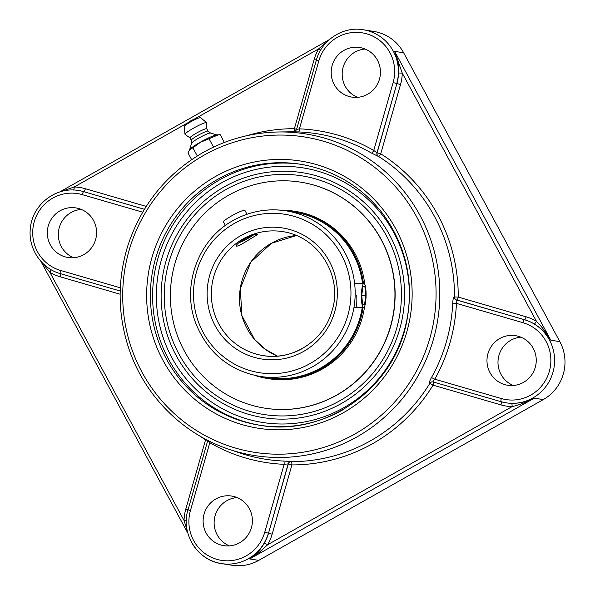 <?xml version="1.0" encoding="UTF-8"?>
<svg xmlns="http://www.w3.org/2000/svg" width="595" height="595" viewBox="0 0 595 595"><rect width="100%" height="100%" fill="white"/><g stroke="black" fill="none" stroke-linecap="round" stroke-linejoin="round"><path stroke-width="0.89" d="M327.696 41.144L318.652 48.864L320.631 50.166M73.602 190.05A3.191 0.617 91.5 0 0 74.226 186.979L60.764 191.657M187.998 509.751L185.804 509.075A45.815 44.945 -81 0 0 184.034 520.432L186.332 520.454M41.776 262.298L49.868 272.302L184.034 520.432L187.313 530.978M60.556 273.693A3.191 0.617 106.2 0 1 60.214 276.809A45.815 44.945 -81 0 1 49.868 272.302A3.191 0.573 120.9 0 0 50.954 269.595M264.358 543.027C260.387 549.936 255.508 555.239 249.714 558.95L259.145 552.443L267.661 544.73L264.358 543.027A42.632 41.821 99 0 0 268.531 533.194L288.159 463.892L284.142 464.316A3.191 0.617 92.4 0 0 283.696 461.043A164.763 161.624 99 0 1 239.242 452.758L228.651 449.166A162.837 159.735 -81 0 0 356.881 436.938A162.837 159.735 -81 0 0 434.633 252.734A162.837 159.735 -81 0 0 278.698 131.978A162.837 159.735 -81 0 0 203.096 152.506M432.915 381.908A3.191 3.101 -80 0 0 429.821 383.388L433.063 385.158L500.953 404.883A45.815 44.945 -81 0 0 512.094 406.623C519.636 404.86 527.029 402.041 534.273 398.167C527.185 401.737 519.621 403.455 511.581 403.336A3.191 0.617 -88.5 0 1 512.094 406.623L267.661 544.73A45.815 44.945 -81 0 0 272.146 534.169L268.531 533.194L288.307 463.936L291.922 464.911A3.191 0.61 90.1 0 0 291.349 461.631A3.191 3.131 -70.9 0 0 288.307 463.936M526.099 316.793L458.217 297.069A3.191 0.617 -73.8 0 1 456.729 300.036L524.611 319.76A3.191 0.617 -73.8 0 0 526.099 316.793A45.815 44.945 -81 0 1 536.452 321.3A3.191 0.573 -59.1 0 1 534.243 323.955C541.13 328.135 546.649 333.55 550.814 340.214C546.701 333.126 541.919 326.819 536.452 321.3L402.287 73.17L398.546 72.992A42.632 41.821 99 0 1 396.902 83.553L400.517 84.527A45.815 44.945 -81 0 0 402.287 73.17L394.626 51.356C397.534 57.76 398.836 64.974 398.546 72.992M293.781 131.785L293.618 131.785A3.191 3.124 -90.8 0 0 293.632 131.785L298.683 131.934A164.763 161.624 99 0 1 371.6 153.131A3.191 0.58 120 0 0 373.749 150.446L376.97 152.818A3.191 3.124 -90.8 0 0 378.331 156.403L378.494 156.403A3.191 0.573 122.3 0 0 380.74 153.785L400.517 84.527M191.53 542.223A42.632 41.821 -81 0 0 221.563 563.606L231.961 565.25A42.632 41.821 -81 0 0 258.736 560.371L543.287 399.587A42.632 41.821 -81 0 0 559.836 341.634L550.814 340.214L394.626 51.356L403.648 52.776L559.836 341.634M403.648 52.776A42.632 41.821 -81 0 0 373.615 31.394L363.225 29.75C343.017 26.113 321.65 40.014 316.347 60.184L318.801 60.965A39.441 38.69 99 0 1 366.788 33.848A39.441 38.69 99 0 1 393.131 82.564L373.749 150.446A167.946 164.748 -81 0 0 299.419 128.847A3.191 0.617 -87.6 0 1 298.683 131.934M81.27 209.418A25.102 24.626 -81 0 0 61.359 246.642A25.102 24.626 -81 0 0 73.646 257.724M237.07 497.569A25.102 24.626 -81 0 0 214.438 518.751A25.102 24.626 -81 0 0 229.447 545.875M520.93 337.179A25.102 24.626 -81 0 0 498.298 358.361A25.102 24.626 -81 0 0 513.307 385.486M365.122 49.028A25.102 24.626 -81 0 0 354.962 52.122A25.102 24.626 -81 0 0 342.222 75.632A25.102 24.626 -81 0 0 357.498 97.335M224.27 186.852A124.028 121.67 -81 0 0 176.135 355.468A124.028 121.67 -81 0 0 341.411 403.492A124.028 121.67 -81 0 0 389.546 234.876A124.028 121.67 -81 0 0 224.27 186.852M377.751 152.803L376.97 152.818L396.902 83.553L377.126 152.811L380.74 153.785A168.184 164.986 -81 0 1 458.217 297.069L454.32 296.935C453.464 297.217 452.929 299.285 452.721 303.145A164.763 161.624 99 0 1 431.479 377.542C429.627 380.897 429.017 382.838 429.642 383.359L429.821 383.388A165.001 161.855 99 0 1 370.484 440.813A165.001 161.855 99 0 1 291.349 461.631L283.696 461.043M371.6 153.131L378.331 156.403M291.208 461.579A3.191 3.131 -70.9 0 0 288.159 463.892L288.873 464.137M210.362 441.646A3.191 0.58 -60 0 1 209.812 442.717L207.819 440.545M188.042 509.826L207.804 440.367M432.84 381.893L433.13 381.96A3.191 3.101 -80 0 0 429.642 383.359M431.479 377.542L434.781 379.201C433.391 380.785 432.848 381.7 433.153 381.96L501.035 401.692M511.581 403.336A42.632 41.821 99 0 1 506.271 402.852L506.114 402.83A42.632 41.821 -81 0 1 501.064 401.699A3.191 0.617 -73.8 0 1 501.049 401.692L433.153 381.96M454.32 296.935A3.191 3.101 -80 0 0 456.551 299.999C456.127 300.148 456.09 301.271 456.432 303.368L452.721 303.145M318.801 60.965L299.419 128.847L296.563 129.479C295.603 131.153 294.622 131.926 293.618 131.785L293.662 131.785A165.001 161.855 99 0 0 291.26 131.8L278.698 131.978C251.849 132.462 226.636 139.312 203.051 152.521C166.511 173.807 141.491 204.717 127.977 245.266C117.178 280.148 117.55 314.837 129.1 349.339C144.816 395.92 182.643 433.867 228.651 449.166M367.665 94.241A25.102 24.626 99 0 1 351.898 97.111A25.102 24.626 99 0 1 331.534 76.733A25.102 24.626 99 0 1 343.955 50.389A25.102 24.626 99 0 1 359.722 47.518A25.102 24.626 99 0 1 380.086 67.889A25.102 24.626 99 0 1 367.665 94.241M93.549 220.5A25.102 24.626 99 0 1 92.084 247.037A25.102 24.626 99 0 1 68.038 257.501A25.102 24.626 99 0 1 50.352 244.902A25.102 24.626 99 0 1 51.817 218.365A25.102 24.626 99 0 1 75.862 207.908A25.102 24.626 99 0 1 93.549 220.5M490.012 372.671A25.102 24.626 99 0 1 491.477 346.126A25.102 24.626 99 0 1 515.523 335.669A25.102 24.626 99 0 1 533.209 348.261A25.102 24.626 99 0 1 531.744 374.805A25.102 24.626 99 0 1 507.699 385.262A25.102 24.626 99 0 1 490.012 372.671M215.903 498.93A25.102 24.626 99 0 1 231.671 496.059A25.102 24.626 99 0 1 252.035 516.43A25.102 24.626 99 0 1 239.607 542.781A25.102 24.626 99 0 1 223.839 545.652A25.102 24.626 99 0 1 203.475 525.273A25.102 24.626 99 0 1 215.903 498.93M214.899 146.459L213.471 146.98L209.009 138.732L218.499 134.775L220.165 134.671L224.382 142.465M197.295 155.935L192.906 147.828L200.433 142.302L209.009 138.732M213.471 146.98L211.768 147.939M191.627 159.624L187.968 152.863L189.522 149.814L192.906 147.828M218.499 134.775L216.506 134.961A15.715 1.874 151.6 0 0 200.426 142.131A15.715 1.874 151.6 0 0 189.887 149.352L189.522 149.814M210.578 133.072A10.822 1.294 151.6 0 0 210.481 133.027A10.822 1.294 151.6 0 0 199.02 137.943A10.822 1.294 151.6 0 0 191.575 143.254L189.664 149.635M208.124 131.16A9.565 1.138 151.6 0 0 208.086 131.116A9.565 1.138 151.6 0 0 197.875 135.422A9.565 1.138 151.6 0 0 191.278 140.197A9.565 1.138 151.6 0 0 191.3 140.256M206.852 128.84A9.565 1.138 151.6 0 0 206.837 128.773A9.565 1.138 151.6 0 0 196.588 133.035A9.565 1.138 151.6 0 0 190.006 137.869L191.285 140.234M206.852 128.803L206.681 122.786A12.294 1.465 151.6 0 0 206.614 122.644A12.294 1.465 151.6 0 0 193.479 128.178A12.294 1.465 151.6 0 0 185 134.329A12.294 1.465 151.6 0 0 185.082 134.463L190.021 137.899M206.614 122.644L200.589 117.691A9.356 1.116 151.6 0 0 190.601 121.901A9.356 1.116 151.6 0 0 184.153 126.579L185 134.329M249.067 239.711C241.979 244.158 237.821 246.3 236.587 246.137C234.348 243.571 255.166 232.749 257.754 234.467L249.067 239.711M357.536 307.608C356.368 306.827 355.944 302.654 356.264 295.098M225.773 189.641A120.837 118.531 99 0 1 401.402 297.069A120.837 118.531 99 0 1 221.333 398.806A120.837 118.531 99 0 1 225.773 189.641M259.866 376.39A83.806 82.207 -81 0 0 312.501 366.795A83.806 82.207 -81 0 0 353.973 278.847A83.806 82.207 -81 0 0 285.994 210.831C267.4 208.071 249.833 211.27 233.285 220.425C197.845 239.495 180.977 286.589 196.119 324.163C208.191 353.125 229.439 370.536 259.866 376.39L267.943 377.661A83.806 82.207 -81 0 0 355.944 328.946A83.806 82.207 -81 0 0 362.206 307.689M362.534 283.369A83.806 82.207 -81 0 0 294.064 212.103L285.994 210.831A83.806 82.207 -81 0 0 233.352 220.418M255.01 375.467A84.713 83.099 -81 0 0 267.802 378.561A84.713 83.099 -81 0 0 356.755 329.318A84.713 83.099 -81 0 0 363.114 307.697M363.441 283.384A84.713 83.099 -81 0 0 294.205 211.203A84.713 83.099 -81 0 0 281.085 210.206M264.916 408.17A114.411 112.232 -81 0 0 265.006 408.185A114.411 112.232 -81 0 0 385.144 341.679A114.411 112.232 -81 0 0 300.668 182.159A114.411 112.232 -81 0 0 300.579 182.144M180.352 248.643A114.411 112.232 -81 0 0 264.827 408.155A114.411 112.232 -81 0 0 384.972 341.649A114.411 112.232 -81 0 0 300.497 182.13A114.411 112.232 -81 0 0 180.352 248.643M267.802 378.561L269.066 378.762A84.713 83.099 -81 0 0 358.026 329.518A84.713 83.099 -81 0 0 364.586 306.507M364.795 284.291A84.713 83.099 -81 0 0 295.477 211.404L294.205 211.203M364.69 306.247A12.16 2.343 -89.1 0 1 363.545 307.704A12.16 2.343 -89.1 0 1 361.425 298.512A12.16 2.343 -89.1 0 1 362.794 284.849A12.16 2.343 -89.1 0 1 363.932 283.391A12.16 2.343 -89.1 0 1 366.059 292.584A12.16 2.343 -89.1 0 1 364.69 306.247M365.724 295.841L364.549 304.655L362.563 304.365L361.753 295.254L362.935 286.44L364.921 286.731L365.724 295.841L361.797 295.774M364.921 286.731L362.898 286.701M252.816 235.397A10.368 1.235 -28.4 0 1 239.16 242.634M246.999 214.26L244.88 210.347A12.16 1.45 151.6 0 0 235.464 213.813A12.16 1.45 151.6 0 0 223.958 221.065A12.16 1.45 151.6 0 0 223.489 221.913L225.416 225.483M193.107 119.803L318.652 48.864A45.815 44.945 -81 0 0 314.167 59.433L316.622 60.214M314.167 59.433L294.399 128.691L296.593 129.368M247.156 135.63A168.184 164.986 -81 0 1 294.399 128.691A3.191 0.61 -89.9 0 1 293.833 131.77M146.229 206.405L85.36 188.719A45.815 44.945 -81 0 0 74.226 186.979L189.872 121.633M207.774 440.493L205.572 439.817L185.804 509.075M205.848 439.355A3.191 0.573 -57.7 0 1 205.572 439.817A168.184 164.986 -81 0 1 199.756 435.971M60.214 276.809L120.145 294.22M78.748 190.541A42.632 41.821 99 0 1 78.823 190.556A42.632 41.821 99 0 1 83.88 191.687A3.191 0.617 106.2 0 0 85.36 188.719M144.414 209.299L83.724 191.664L144.429 209.284M272.146 534.169L291.922 464.911A168.184 164.986 -81 0 0 433.063 385.158A3.191 0.617 -73.8 0 0 433.405 382.042M258.736 560.371L249.714 558.95L534.273 398.167L543.287 399.587M377.126 152.811A3.191 3.124 -90.8 0 0 378.494 156.403A165.001 161.855 99 0 1 454.498 296.964A3.191 3.101 -80 0 0 456.729 300.036M501.325 398.538L434.781 379.201A167.946 164.748 -81 0 0 456.432 303.368L522.975 322.706A39.441 38.69 99 0 1 549.319 371.421A39.441 38.69 99 0 1 501.325 398.538A3.191 0.617 -73.8 0 0 501.049 401.692L506.114 402.83A42.632 41.821 -81 0 0 553.581 369.83A42.632 41.821 -81 0 0 524.463 319.738L524.611 319.76A42.632 41.821 99 0 1 534.243 323.955M501.295 401.766A3.191 0.617 -73.8 0 1 500.953 404.883M221.972 182.606A128.892 126.438 99 0 1 409.308 297.195A128.892 126.438 99 0 1 217.242 405.723A128.892 126.438 99 0 1 221.972 182.606M301.702 164.436A132.083 129.569 -81 0 0 219.86 179.72A132.083 129.569 -81 0 0 154.403 317.782A132.083 129.569 -81 0 0 260.528 425.365M342.378 410.081A132.083 129.569 99 0 1 259.42 425.194A132.083 129.569 99 0 1 152.275 317.99A132.083 129.569 99 0 1 217.636 179.37A132.083 129.569 99 0 1 300.594 164.257A132.083 129.569 99 0 1 306.142 165.261M215.516 176.492A135.266 132.692 -81 0 0 210.548 410.647A135.266 132.692 -81 0 0 412.119 296.749A135.266 132.692 -81 0 0 215.516 176.492M204.003 155.198A159.646 156.611 99 0 1 436.046 297.136A159.646 156.611 99 0 1 198.142 431.554A159.646 156.611 99 0 1 204.003 155.198M522.975 322.706A3.191 0.617 -73.8 0 1 524.463 319.738L457.421 300.155M363.225 29.75A42.632 41.821 -81 0 1 396.746 83.531L393.131 82.564M120.324 287.816L60.586 270.457A3.191 0.617 106.2 0 0 60.311 273.618A3.191 0.617 106.2 0 0 60.326 273.626L120.205 291.022L60.311 273.618C40.891 268.404 27.452 247.49 30.486 227.283C32.866 204.204 56.22 186.361 78.666 190.534A42.632 41.821 -81 0 1 83.724 191.664A3.191 0.617 106.2 0 0 82.236 194.632L142.688 212.192M60.586 270.457A39.441 38.69 99 0 1 34.25 221.742A39.441 38.69 99 0 1 82.236 194.632M264.76 532.205L268.382 533.172A42.632 41.821 -81 0 1 221.563 563.606C197.421 560.564 180.478 533.38 187.975 509.826L190.43 510.607L209.812 442.717A167.946 164.748 -81 0 0 284.142 464.316L264.76 532.205A39.441 38.69 99 0 1 216.773 559.322A39.441 38.69 99 0 1 190.43 510.607M296.511 235.516A62.758 61.56 -81 0 0 271.432 243.236A62.758 61.56 -81 0 0 239.569 301.829A62.758 61.56 -81 0 0 277.478 356.137L265.058 349.139L254.563 339.41L241.905 315.647L240.306 288.582L250.77 262.246L271.506 243.229L296.518 235.523M302.565 348.417A62.758 61.56 99 0 1 263.146 355.602A62.758 61.56 99 0 1 212.237 304.662A62.758 61.56 99 0 1 243.296 238.796A62.758 61.56 99 0 1 282.714 231.619C320.445 237.115 342.646 278.43 332.151 310.248C324.543 340.251 292.941 360.979 263.146 355.602M234.363 223.437A80.213 78.689 99 0 1 350.946 294.756A80.213 78.689 99 0 1 231.41 362.303A80.213 78.689 99 0 1 234.363 223.437M240.908 235.553A66.343 65.078 -81 0 0 238.476 350.403A66.343 65.078 -81 0 0 337.335 294.54A66.343 65.078 -81 0 0 240.908 235.553M59.626 192.007L329.407 39.575M187.849 533.165L40.839 261.272M300.594 164.257C334.107 170.006 361.433 186.391 382.578 213.427C406.326 245.951 414.336 282.179 406.593 322.118C393.897 388.877 324.922 437.154 259.42 425.194M296.563 129.472L316.347 60.184M194.736 119.729A5.801 5.801 0 0 0 189.061 122.801M191.278 140.197L191.553 143.313M210.541 133.042L208.086 131.116L206.837 128.773M210.481 133.027L216.863 134.931M353.943 307.555L363.545 307.704M354.598 283.242L363.932 283.391"/></g></svg>
